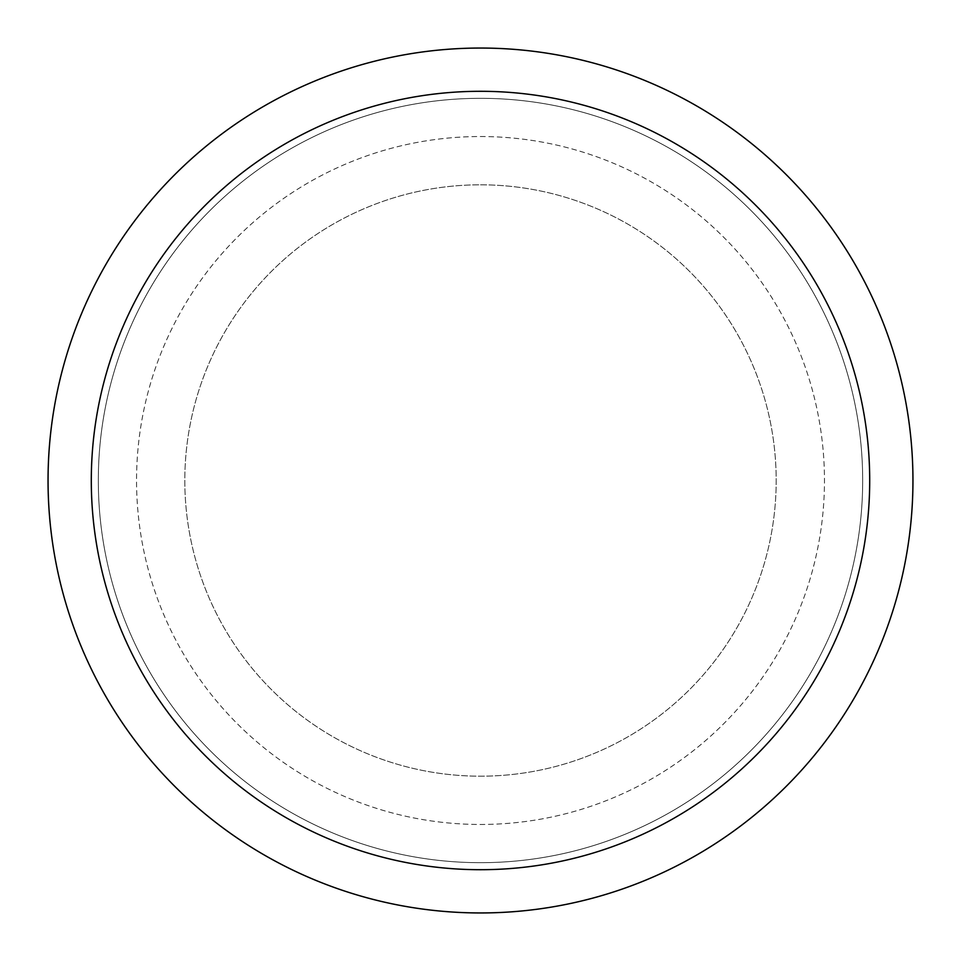 <?xml version="1.0" encoding="UTF-8"?>
<svg xmlns="http://www.w3.org/2000/svg" width="961" height="961" viewBox="0 0 961 961"><rect width="100%" height="100%" fill="white"/><g stroke="black" fill="none" stroke-linecap="round" stroke-linejoin="round"><path stroke-width="0.72" stroke-dasharray="4.8 3.6" d="M480.5 184.812A295.688 295.688 0 0 1 776.188 480.5A295.688 295.688 0 0 1 480.5 776.188A295.688 295.688 0 0 1 184.812 480.5A295.688 295.688 0 0 1 480.5 184.812A295.688 295.688 0 0 1 776.188 480.5A295.688 295.688 0 0 1 480.5 776.188A295.688 295.688 0 0 1 184.812 480.5A295.688 295.688 0 0 1 480.5 184.812A295.688 295.688 0 0 1 776.188 480.5A295.688 295.688 0 0 1 480.5 776.188A295.688 295.688 0 0 1 184.812 480.5A295.688 295.688 0 0 1 480.5 184.812A295.688 295.688 0 0 1 776.188 480.5A295.688 295.688 0 0 1 480.5 776.188A295.688 295.688 0 0 1 184.812 480.5A295.688 295.688 0 0 1 480.5 184.812M480.5 136.534A343.966 343.966 0 0 1 824.466 480.5A343.966 343.966 0 0 1 480.5 824.466A343.966 343.966 0 0 1 136.546 480.5A343.966 343.966 0 0 1 480.5 136.534A343.966 343.966 0 0 1 824.466 480.5A343.966 343.966 0 0 1 480.5 824.466A343.966 343.966 0 0 1 136.546 480.5A343.966 343.966 0 0 1 480.5 136.534M480.5 98.322A382.178 382.178 0 0 1 862.678 480.5A382.178 382.178 0 0 1 480.5 862.678A382.178 382.178 0 0 1 98.322 480.5A382.178 382.178 0 0 1 480.5 98.322A382.178 382.178 0 0 1 862.678 480.5A382.178 382.178 0 0 1 480.5 862.678A382.178 382.178 0 0 1 98.322 480.5A382.178 382.178 0 0 1 480.5 98.322A382.178 382.178 0 0 1 862.678 480.5A382.178 382.178 0 0 1 480.5 862.678A382.178 382.178 0 0 1 98.322 480.5A382.178 382.178 0 0 1 480.5 98.322M480.5 48.05A432.45 432.45 0 0 1 912.95 480.5A432.45 432.45 0 0 1 480.5 912.95A432.45 432.45 0 0 1 48.05 480.5A432.45 432.45 0 0 1 480.5 48.05"/><path stroke-width="1.44" d="M480.5 48.05A432.45 432.45 0 0 1 912.95 480.5A432.45 432.45 0 0 1 480.5 912.95A432.45 432.45 0 0 1 48.05 480.5A432.45 432.45 0 0 1 480.5 48.05M480.5 91.295A389.205 389.205 0 0 1 869.705 480.5A389.205 389.205 0 0 1 480.5 869.705A389.205 389.205 0 0 1 91.295 480.5A389.205 389.205 0 0 1 480.5 91.295"/></g></svg>
